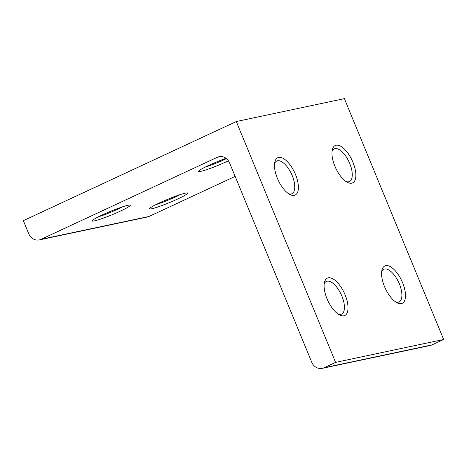 <?xml version="1.0" encoding="UTF-8"?>
<svg xmlns="http://www.w3.org/2000/svg" width="467" height="467" viewBox="0 0 467 467"><rect width="100%" height="100%" fill="white"/><g stroke="black" fill="none" stroke-linecap="round" stroke-linejoin="round"><path stroke-width="0.7" d="M345.119 294.887A20.595 9.06 65 0 0 333.298 279.091A20.595 9.06 65 0 0 324.466 282.401A20.595 9.06 65 0 0 327.011 298.722A20.595 9.06 65 0 0 339.62 314.962A20.595 9.06 65 0 0 345.119 294.887M338.283 314.168A18.02 7.927 65 0 0 341.575 314.122A18.02 7.927 65 0 0 341.891 296.107A18.02 7.927 65 0 0 326.363 281.443A18.02 7.927 65 0 0 324.209 283.93M402.595 282.716A20.595 9.06 65 0 0 390.774 266.92A20.595 9.06 65 0 0 381.942 270.23A20.595 9.06 65 0 0 384.493 286.551A20.595 9.06 65 0 0 397.096 302.785A20.595 9.06 65 0 0 402.595 282.716M395.759 301.997A18.02 7.927 65 0 0 399.052 301.951A18.02 7.927 65 0 0 399.367 283.93A18.02 7.927 65 0 0 383.839 269.272A18.02 7.927 65 0 0 381.685 271.759M346.123 181.575A18.02 7.927 65 0 0 348.651 181.78A18.02 7.927 65 0 0 349.415 181.523A18.02 7.927 65 0 0 349.73 163.508A18.02 7.927 65 0 0 334.973 148.594A18.02 7.927 65 0 0 334.209 148.845A18.02 7.927 65 0 0 332.049 151.331M336.088 145.243A20.595 9.06 65 0 0 332.306 149.802A20.595 9.06 65 0 0 335.691 168.032A20.595 9.06 65 0 0 347.46 182.363A20.595 9.06 65 0 0 351.721 183.175A20.595 9.06 65 0 0 352.959 162.294A20.595 9.06 65 0 0 336.088 145.243M295.483 174.465A20.595 9.06 65 0 0 283.662 158.669A20.595 9.06 65 0 0 274.829 161.979A20.595 9.06 65 0 0 277.38 178.301A20.595 9.06 65 0 0 289.984 194.535A20.595 9.06 65 0 0 295.483 174.465M288.647 193.747A18.02 7.927 65 0 0 291.939 193.7A18.02 7.927 65 0 0 292.254 175.68A18.02 7.927 65 0 0 276.727 161.022A18.02 7.927 65 0 0 274.573 163.508M185.434 193.116A20.595 1.868 157.6 0 0 164.501 200.652A20.595 1.868 157.6 0 0 149.638 208.58A20.595 1.868 157.6 0 0 151.898 208.726A20.595 1.868 157.6 0 0 174.512 200.454A20.595 1.868 157.6 0 0 187.565 192.947A20.595 1.868 157.6 0 0 185.434 193.116M226.034 158.301A20.595 1.868 157.6 0 0 198.644 171.191A20.595 1.868 157.6 0 0 200.903 171.336A20.595 1.868 157.6 0 0 228.445 160.8M127.958 205.287A20.595 1.868 157.6 0 0 107.019 212.824A20.595 1.868 157.6 0 0 92.162 220.751A20.595 1.868 157.6 0 0 94.422 220.897A20.595 1.868 157.6 0 0 117.036 212.631A20.595 1.868 157.6 0 0 130.089 205.118A20.595 1.868 157.6 0 0 127.958 205.287M443.65 339.491L335.592 362.374L236.32 121.525L344.377 98.642L443.65 339.491L432.068 344.879A10.297 9.2 78 0 1 430.294 345.475L322.236 368.358A10.297 9.2 78 0 1 311.717 362.188L229.571 162.884A10.297 9.2 -102 0 0 219.052 156.708A10.297 9.2 -102 0 0 217.278 157.303L41.043 239.326A10.297 9.2 78 0 1 39.269 239.921A10.297 9.2 78 0 1 28.75 233.745L23.35 220.652L236.32 121.525M335.592 362.374L324.01 367.768A10.297 9.2 78 0 1 322.236 368.358M235.14 176.398L149.096 216.443A10.297 9.2 78 0 1 147.327 217.032L39.269 239.921M155.996 204.581A18.02 1.634 157.6 0 0 180.239 194.593M205.007 167.192A18.02 1.634 157.6 0 0 226.442 158.617M98.519 216.758A18.02 1.634 157.6 0 0 122.763 206.764M432.068 344.879L324.01 367.768M149.096 216.443L41.043 239.326M217.278 157.303L220.914 156.533"/></g></svg>
